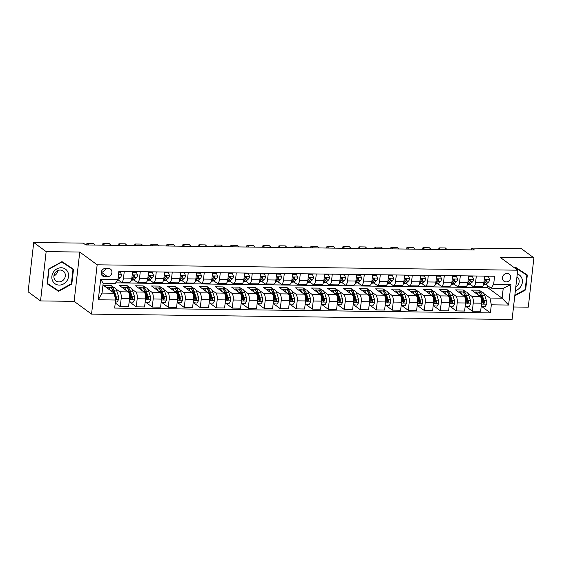<?xml version="1.0" encoding="UTF-8"?>
<svg xmlns="http://www.w3.org/2000/svg" width="562" height="562" viewBox="0 0 562 562"><rect width="100%" height="100%" fill="white"/><g stroke="black" fill="none" stroke-linecap="round" stroke-linejoin="round"><path stroke-width="0.84" d="M507.086 273.392A4.419 3.955 126.2 0 0 502.8 276.413A4.419 3.955 126.2 0 0 503.981 281.225A4.419 3.955 126.2 0 0 506.109 281.92A4.419 3.955 126.2 0 0 510.394 278.907A4.419 3.955 126.2 0 0 509.214 274.094A4.419 3.955 126.2 0 0 507.086 273.392M513.513 306.978L528.28 307.168L533.9 257.86L521.466 248.741L471.862 248.109L471.651 249.9M91.55 314.116L512.087 319.504L517.7 270.196L97.163 264.807L91.55 314.116L74.142 301.351L79.755 252.043L46.154 251.614L40.534 300.923L74.142 301.351M40.534 300.923L28.1 291.804L33.72 242.496L46.154 251.614M33.72 242.496L83.324 243.135L85.81 244.955L474.349 249.928L471.862 248.109M104.665 276.652L107.475 276.687A4.285 3.836 126.2 0 0 111.627 273.757A4.285 3.836 126.2 0 0 110.482 269.1A4.285 3.836 126.2 0 0 108.417 268.418L105.607 268.383A4.285 3.836 126.2 0 0 101.455 271.313A4.285 3.836 126.2 0 0 102.6 275.97A4.285 3.836 126.2 0 0 104.665 276.652L101.336 274.207M115.589 300.01L98.308 299.792L100.647 279.265L117.929 279.49L115.329 283.36L103.169 283.206L102.045 293.069L114.205 293.224L115.589 300.01L114.669 308.074L490.401 312.886L481.95 306.683M115.674 282.848L487.676 287.611L502.105 298.19L503.222 288.327L491.062 288.173L493.661 284.302L494.581 276.237L118.849 271.425L117.929 279.49M493.661 284.302L510.942 284.52L508.603 305.047L491.321 304.822L490.401 312.886M533.9 257.86L500.292 257.431L517.7 270.196M79.755 252.043L97.163 264.807M491.062 288.173L485.828 284.33M476.316 276.005L475.571 282.56A5.529 2.079 90.7 0 1 473.506 286.627A5.529 2.079 90.7 0 1 472.972 286.437L469.825 284.126M460.313 275.794L459.568 282.356A5.529 2.079 90.7 0 1 457.51 286.423A5.529 2.079 90.7 0 1 456.969 286.227L453.822 283.922M444.31 275.591L443.566 282.152A5.529 2.079 90.7 0 1 441.507 286.22A5.529 2.079 90.7 0 1 440.966 286.023L437.819 283.719M428.307 275.387L427.563 281.948A5.529 2.079 90.7 0 1 425.504 286.016A5.529 2.079 90.7 0 1 424.963 285.819L421.816 283.508M412.311 275.183L411.56 281.745A5.529 2.079 90.7 0 1 409.501 285.812A5.529 2.079 90.7 0 1 408.96 285.615L405.813 283.304M396.308 274.98L395.557 281.541A5.529 2.079 90.7 0 1 393.498 285.608A5.529 2.079 90.7 0 1 392.964 285.412L389.81 283.1M380.305 274.776L379.554 281.33A5.529 2.079 90.7 0 1 377.495 285.398A5.529 2.079 90.7 0 1 376.962 285.208L373.807 282.897M364.302 274.565L363.551 281.126A5.529 2.079 90.7 0 1 361.492 285.194A5.529 2.079 90.7 0 1 360.959 284.997L357.804 282.693M348.3 274.361L347.555 280.923A5.529 2.079 90.7 0 1 345.49 284.99A5.529 2.079 90.7 0 1 344.956 284.793L341.808 282.489M332.297 274.158L331.552 280.719A5.529 2.079 90.7 0 1 329.487 284.786A5.529 2.079 90.7 0 1 328.953 284.59L325.805 282.279M316.294 273.954L315.549 280.515A5.529 2.079 90.7 0 1 313.484 284.583A5.529 2.079 90.7 0 1 312.95 284.386L309.803 282.075M300.291 273.75L299.546 280.312A5.529 2.079 90.7 0 1 297.488 284.379A5.529 2.079 90.7 0 1 296.947 284.182L293.8 281.871M284.288 273.546L283.543 280.101A5.529 2.079 90.7 0 1 281.485 284.168A5.529 2.079 90.7 0 1 280.944 283.979L277.797 281.667M268.285 273.336L267.54 279.897A5.529 2.079 90.7 0 1 265.482 283.965A5.529 2.079 90.7 0 1 264.941 283.768L261.794 281.464M252.289 273.132L251.537 279.693A5.529 2.079 90.7 0 1 249.479 283.761A5.529 2.079 90.7 0 1 248.945 283.564L245.791 281.26M236.286 272.928L235.534 279.49A5.529 2.079 90.7 0 1 233.476 283.557A5.529 2.079 90.7 0 1 232.942 283.36L229.788 281.049M220.283 272.725L219.531 279.286A5.529 2.079 90.7 0 1 217.473 283.353A5.529 2.079 90.7 0 1 216.939 283.157L213.785 280.845M204.28 272.521L203.528 279.082A5.529 2.079 90.7 0 1 201.47 283.15A5.529 2.079 90.7 0 1 200.936 282.953L197.782 280.642M188.277 272.317L187.532 278.871A5.529 2.079 90.7 0 1 185.467 282.939A5.529 2.079 90.7 0 1 184.933 282.749L181.786 280.438M172.274 272.106L171.529 278.668A5.529 2.079 90.7 0 1 169.464 282.735A5.529 2.079 90.7 0 1 168.93 282.538L165.783 280.234M156.271 271.903L155.526 278.464A5.529 2.079 90.7 0 1 153.468 282.531A5.529 2.079 90.7 0 1 152.927 282.335L149.78 280.031M140.268 271.699L139.524 278.26A5.529 2.079 90.7 0 1 137.465 282.328A5.529 2.079 90.7 0 1 136.924 282.131L133.777 279.82M124.265 271.495L123.521 278.057A5.529 2.079 90.7 0 1 121.462 282.124A5.529 2.079 90.7 0 1 120.921 281.927L117.816 279.651M487.676 287.611L487.879 285.84M110.974 287.435L111.199 285.482L103.513 285.384L114.205 293.224M111.199 285.482L113.819 287.407M115.863 288.903L119.797 291.79A5.529 2.079 90.7 0 1 121.181 298.577L120.261 306.641L115.252 302.967M126.977 287.639L127.195 285.686L119.516 285.587L128.122 291.896A5.529 2.079 90.7 0 1 129.506 298.682L128.586 306.747L120.261 306.641M127.195 285.686L129.822 287.611M131.866 289.107L135.8 291.994A5.529 2.079 90.7 0 1 137.184 298.78L136.264 306.845L129.899 302.18M142.98 287.849L143.198 285.889L135.519 285.791L144.125 292.1A5.529 2.079 90.7 0 1 145.509 298.886L144.589 306.95L136.264 306.845M143.198 285.889L145.825 287.814M147.869 289.311L151.803 292.198A5.529 2.079 90.7 0 1 153.187 298.984L152.267 307.049L145.902 302.384M158.976 288.053L159.201 286.093L151.522 285.995L160.128 292.303A5.529 2.079 90.7 0 1 161.505 299.096L160.591 307.154L152.267 307.049M159.201 286.093L161.828 288.018M163.872 289.514L167.806 292.402A5.529 2.079 90.7 0 1 169.19 299.195L168.27 307.252L161.905 302.588M174.979 288.257L175.204 286.297L167.525 286.198L176.131 292.507A5.529 2.079 90.7 0 1 177.508 299.3L176.594 307.365L168.27 307.252M175.204 286.297L177.831 288.222M179.875 289.725L183.809 292.605A5.529 2.079 90.7 0 1 185.193 299.398L184.273 307.463L177.908 302.792M190.982 288.461L191.206 286.508L183.528 286.409L192.127 292.718A5.529 2.079 90.7 0 1 193.511 299.504L192.59 307.569L184.273 307.463M191.206 286.508L193.834 288.425M195.871 289.929L199.812 292.816A5.529 2.079 90.7 0 1 201.196 299.602L200.276 307.667L193.911 302.995M206.985 288.664L207.209 286.711L199.531 286.613L208.13 292.921A5.529 2.079 90.7 0 1 209.514 299.708L208.593 307.772L200.276 307.667M207.209 286.711L209.837 288.636M211.874 290.132L215.815 293.02A5.529 2.079 90.7 0 1 217.199 299.806L216.279 307.871L209.914 303.206M222.988 288.868L223.212 286.915L215.527 286.817L224.133 293.125A5.529 2.079 90.7 0 1 225.517 299.911L224.596 307.976L216.279 307.871M223.212 286.915L225.833 288.84M227.877 290.336L231.818 293.224A5.529 2.079 90.7 0 1 233.195 300.01L232.282 308.074L225.91 303.41M238.99 289.079L239.215 287.119L231.53 287.02L240.136 293.329A5.529 2.079 90.7 0 1 241.52 300.115L240.599 308.18L232.282 308.074M239.215 287.119L241.836 289.044M243.88 290.54L247.821 293.427A5.529 2.079 90.7 0 1 249.198 300.213L248.285 308.278L241.913 303.613M254.993 289.282L255.218 287.322L247.533 287.224L256.139 293.533A5.529 2.079 90.7 0 1 257.522 300.326L256.602 308.383L248.285 308.278M255.218 287.322L257.839 289.247M259.883 290.744L263.817 293.631A5.529 2.079 90.7 0 1 265.201 300.424L264.281 308.482L257.916 303.817M270.996 289.486L271.214 287.526L263.536 287.428L272.141 293.736A5.529 2.079 90.7 0 1 273.525 300.53L272.605 308.594L264.281 308.482M271.214 287.526L273.842 289.451M275.886 290.954L279.82 293.835A5.529 2.079 90.7 0 1 281.204 300.628L280.283 308.693L273.919 304.021M286.999 289.69L287.217 287.737L279.539 287.639L288.144 293.947A5.529 2.079 90.7 0 1 289.528 300.733L288.608 308.798L280.283 308.693M287.217 287.737L289.844 289.655M291.889 291.158L295.823 294.045A5.529 2.079 90.7 0 1 297.207 300.832L296.286 308.896L289.922 304.225M303.002 289.894L303.22 287.941L295.542 287.842L304.147 294.151A5.529 2.079 90.7 0 1 305.524 300.937L304.611 309.002L296.286 308.896M303.22 287.941L305.847 289.866M307.892 291.362L311.826 294.249A5.529 2.079 90.7 0 1 313.21 301.035L312.289 309.1L305.925 304.435M318.998 290.097L319.223 288.144L311.545 288.046L320.15 294.355A5.529 2.079 90.7 0 1 321.527 301.141L320.614 309.205L312.289 309.1M319.223 288.144L321.85 290.069M323.895 291.566L327.829 294.453A5.529 2.079 90.7 0 1 329.213 301.239L328.292 309.304L321.928 304.639M335.001 290.308L335.226 288.348L327.548 288.25L336.153 294.558A5.529 2.079 90.7 0 1 337.53 301.351L336.617 309.409L328.292 309.304M335.226 288.348L337.853 290.273M339.898 291.769L343.832 294.657A5.529 2.079 90.7 0 1 345.216 301.45L344.295 309.507L337.931 304.843M351.004 290.512L351.229 288.552L343.551 288.454L352.149 294.762A5.529 2.079 90.7 0 1 353.533 301.555L352.613 309.613L344.295 309.507M351.229 288.552L353.856 290.477M355.894 291.973L359.835 294.86A5.529 2.079 90.7 0 1 361.218 301.654L360.298 309.711L353.934 305.047M367.007 290.716L367.232 288.756L359.547 288.657L368.152 294.966A5.529 2.079 90.7 0 1 369.536 301.759L368.616 309.824L360.298 309.711M367.232 288.756L369.859 290.68M371.896 292.184L375.838 295.064A5.529 2.079 90.7 0 1 377.214 301.857L376.301 309.922L369.937 305.25M383.01 290.919L383.235 288.966L375.549 288.868L384.155 295.176A5.529 2.079 90.7 0 1 385.539 301.963L384.619 310.027L376.301 309.922M383.235 288.966L385.855 290.884M387.899 292.388L391.84 295.275A5.529 2.079 90.7 0 1 393.217 302.061L392.304 310.126L385.932 305.454M399.013 291.123L399.238 289.17L391.552 289.072L400.158 295.38A5.529 2.079 90.7 0 1 401.542 302.166L400.622 310.231L392.304 310.126M399.238 289.17L401.858 291.095M403.902 292.591L407.843 295.479A5.529 2.079 90.7 0 1 409.22 302.265L408.3 310.329L401.935 305.665M415.016 291.327L415.241 289.374L407.555 289.275L416.161 295.584A5.529 2.079 90.7 0 1 417.545 302.37L416.625 310.435L408.3 310.329M415.241 289.374L417.861 291.299M419.905 292.795L423.839 295.682A5.529 2.079 90.7 0 1 425.223 302.468L424.303 310.533L417.938 305.868M431.019 291.538L431.237 289.578L423.558 289.479L432.164 295.788A5.529 2.079 90.7 0 1 433.548 302.581L432.628 310.638L424.303 310.533M431.237 289.578L433.864 291.502M435.908 292.999L439.842 295.886A5.529 2.079 90.7 0 1 441.226 302.679L440.306 310.737L433.941 306.072M447.022 291.741L447.24 289.781L439.561 289.683L448.167 295.991A5.529 2.079 90.7 0 1 449.551 302.785L448.631 310.842L440.306 310.737M447.24 289.781L449.867 291.706M451.911 293.202L455.845 296.09A5.529 2.079 90.7 0 1 457.229 302.883L456.309 310.941L449.944 306.276M463.025 291.945L463.243 289.985L455.564 289.887L464.17 296.195A5.529 2.079 90.7 0 1 465.547 302.988L464.633 311.053L456.309 310.941M463.243 289.985L465.87 291.91M467.914 293.413L471.848 296.293A5.529 2.079 90.7 0 1 473.232 303.087L472.312 311.151L465.947 306.48M479.021 292.149L479.246 290.196L471.567 290.097L480.173 296.406A5.529 2.079 90.7 0 1 481.55 303.192L480.636 311.257L472.312 311.151M479.246 290.196L481.873 292.121M483.917 293.617L489.938 298.036L502.105 298.19L508.603 305.047M132.59 271.601L131.845 278.162A5.529 2.079 90.7 0 1 129.78 282.229L121.462 282.124M148.593 271.804L147.841 278.366A5.529 2.079 90.7 0 1 145.783 282.433L137.465 282.328M164.596 272.008L163.844 278.569A5.529 2.079 90.7 0 1 161.786 282.637L153.468 282.531M180.599 272.219L179.847 278.773A5.529 2.079 90.7 0 1 177.789 282.841L169.464 282.735M196.595 272.422L195.85 278.984A5.529 2.079 90.7 0 1 193.792 283.051L185.467 282.939M212.598 272.626L211.853 279.188A5.529 2.079 90.7 0 1 209.795 283.255L201.47 283.15M228.601 272.83L227.856 279.391A5.529 2.079 90.7 0 1 225.798 283.459L217.473 283.353M244.603 273.034L243.859 279.595A5.529 2.079 90.7 0 1 241.793 283.662L233.476 283.557M260.606 273.237L259.862 279.799A5.529 2.079 90.7 0 1 257.796 283.866L249.479 283.761M276.609 273.448L275.865 280.002A5.529 2.079 90.7 0 1 273.799 284.07L265.482 283.965M292.612 273.652L291.861 280.213A5.529 2.079 90.7 0 1 289.802 284.281L281.485 284.168M308.615 273.856L307.864 280.417A5.529 2.079 90.7 0 1 305.805 284.484L297.488 284.379M324.618 274.059L323.867 280.621A5.529 2.079 90.7 0 1 321.808 284.688L313.484 284.583M340.621 274.263L339.87 280.824A5.529 2.079 90.7 0 1 337.811 284.892L329.487 284.786M356.617 274.467L355.872 281.028A5.529 2.079 90.7 0 1 353.814 285.096L345.49 284.99M372.62 274.678L371.875 281.232A5.529 2.079 90.7 0 1 369.817 285.299L361.492 285.194M388.623 274.881L387.878 281.443A5.529 2.079 90.7 0 1 385.82 285.51L377.495 285.398M404.626 275.085L403.881 281.646A5.529 2.079 90.7 0 1 401.816 285.714L393.498 285.608M420.629 275.289L419.884 281.85A5.529 2.079 90.7 0 1 417.819 285.918L409.501 285.812M436.632 275.492L435.887 282.054A5.529 2.079 90.7 0 1 433.822 286.121L425.504 286.016M452.635 275.696L451.883 282.257A5.529 2.079 90.7 0 1 449.825 286.325L441.507 286.22M468.638 275.907L467.886 282.461A5.529 2.079 90.7 0 1 465.828 286.529L457.51 286.423M491.321 304.822L489.938 298.036M484.641 276.111L483.889 282.672A5.529 2.079 90.7 0 1 481.831 286.739L473.506 286.627M103.169 283.206L100.647 279.265M102.045 293.069L98.308 299.792M510.942 284.52L503.222 288.327M101.216 272.127L101.258 272.127A4.285 3.836 126.2 0 0 105.649 268.383M502.899 276.181A4.419 3.955 126.2 0 0 504.079 274.572M58.617 291.334L71.817 284.07L73.503 269.219L61.996 261.639L48.796 268.903L47.103 283.754L58.617 291.334L56.811 289.648M514.778 295.858L525.639 289.88L527.332 275.029L515.818 267.449L514.757 268.032M47.124 283.606L56.523 289.802M71.36 283.733L71.817 284.07M525.182 289.549L525.639 289.88M118.765 272.141L120.493 272.163L121.469 274.846A3.66 1.377 90.7 0 1 120.542 277.291L118.104 279.377A10.573 3.976 90.7 0 1 117.894 279.539M120.493 272.163L118.821 271.678M118.189 277.185A3.66 1.377 -89.3 0 0 118.856 275.766L118.434 275.029M115.365 301.991L117.093 302.012L118.673 299.363A3.66 1.377 -89.3 0 0 118.406 296.041L116.784 290.983A10.573 3.976 -89.3 0 0 113.861 287.407L111.424 287.372A10.573 3.976 -89.3 0 0 110.658 287.561M110.152 290.245A10.573 3.976 -89.3 0 0 107.454 287.322A10.573 3.976 -89.3 0 0 106.534 287.596M115.407 299.117L116.292 298.289A3.66 1.377 -89.3 0 0 115.976 296.012L114.346 290.947A10.573 3.976 -89.3 0 0 111.424 287.372M112.231 289.465A8.774 3.302 90.7 0 1 113.826 292.135L114.17 293.195M107.454 287.322L109.892 287.351A10.573 3.976 90.7 0 1 112.814 290.926L113.348 292.591M114.262 293.483L115.456 297.2A1.869 0.703 90.7 0 1 115.575 297.762L116.292 298.289M88.613 244.99L86.906 243.374L86.674 244.969M132.52 272.219L136.496 272.366L137.472 275.05A3.66 1.377 90.7 0 1 136.545 277.502L134.107 279.581A10.573 3.976 90.7 0 1 132.857 280.094L131.459 280.08M95.013 245.074L93.306 243.458L86.906 243.374M136.496 272.366L135.849 271.896L132.562 271.853M131.585 279.623A10.573 3.976 -89.3 0 0 131.677 279.553L134.114 277.466A3.66 1.377 -89.3 0 0 134.859 275.97L134.634 275.331M133.201 276.378L133.925 275.759A1.869 0.703 90.7 0 0 134.142 275.45L134.859 275.97C134.55 275.001 134.037 274.994 133.327 275.949A3.66 1.377 90.7 0 1 132.576 277.445L131.852 278.064M104.616 245.201L102.909 243.578L102.677 245.173M148.523 272.422L152.492 272.57L153.468 275.254A3.66 1.377 90.7 0 1 152.548 277.705L150.11 279.785A10.573 3.976 90.7 0 1 148.86 280.298L147.462 280.283M111.016 245.278L109.309 243.662L102.909 243.578M152.492 272.57L151.845 272.099L148.565 272.057M147.588 279.827A10.573 3.976 -89.3 0 0 147.673 279.757L150.117 277.67A3.66 1.377 -89.3 0 0 150.862 276.174L150.637 275.535M149.204 276.581L149.928 275.963A1.869 0.703 90.7 0 0 150.145 275.654L150.862 276.174C150.553 275.204 150.04 275.197 149.33 276.16A3.66 1.377 90.7 0 1 148.579 277.649L147.855 278.267M120.619 245.404L118.912 243.782L118.68 245.376M164.525 272.626L168.495 272.774L169.471 275.457A3.66 1.377 90.7 0 1 168.551 277.909L166.113 279.988A10.573 3.976 90.7 0 1 164.856 280.508L163.465 280.487M127.019 245.482L125.312 243.866L118.912 243.782M168.495 272.774L167.848 272.303L164.568 272.261M163.591 280.031A10.573 3.976 -89.3 0 0 163.675 279.96L166.12 277.874A3.66 1.377 -89.3 0 0 166.865 276.385L166.64 275.745M165.207 276.785L165.93 276.167A1.869 0.703 90.7 0 0 166.148 275.858L166.865 276.385C166.556 275.408 166.043 275.401 165.326 276.363A3.66 1.377 90.7 0 1 164.582 277.86L163.858 278.478M129.141 301.864L133.089 302.216L134.676 299.567A3.66 1.377 -89.3 0 0 134.409 296.244L132.787 291.186A10.573 3.976 -89.3 0 0 129.864 287.611L127.426 287.575A10.573 3.976 -89.3 0 0 126.661 287.765M126.155 290.456A10.573 3.976 -89.3 0 0 123.457 287.526A10.573 3.976 -89.3 0 0 122.537 287.8M123.457 287.526L125.895 287.561A10.573 3.976 90.7 0 1 128.817 291.137L130.44 296.195A3.66 1.377 90.7 0 1 130.756 298.471L131.578 299.321L132.295 298.492A3.66 1.377 -89.3 0 0 131.979 296.216L130.349 291.151A10.573 3.976 -89.3 0 0 127.426 287.575M128.234 289.669A8.774 3.302 90.7 0 1 129.829 292.345L131.459 297.403A1.869 0.703 90.7 0 1 131.578 297.972L132.295 298.492M145.144 302.075L149.092 302.426L150.679 299.778A3.66 1.377 -89.3 0 0 150.412 296.455L148.79 291.39A10.573 3.976 -89.3 0 0 145.86 287.814L143.429 287.786A10.573 3.976 -89.3 0 0 142.657 287.976M142.158 290.659A10.573 3.976 -89.3 0 0 139.46 287.73A10.573 3.976 -89.3 0 0 138.54 288.004M139.46 287.73L141.898 287.765A10.573 3.976 90.7 0 1 144.82 291.341L146.443 296.399A3.66 1.377 90.7 0 1 146.759 298.682L147.574 299.525L148.298 298.696A3.66 1.377 -89.3 0 0 147.982 296.42L146.352 291.362A10.573 3.976 -89.3 0 0 143.429 287.786M144.237 289.873A8.774 3.302 90.7 0 1 145.832 292.549L147.462 297.607A1.869 0.703 90.7 0 1 147.581 298.176L148.298 298.696M161.146 302.279L165.095 302.63L166.682 299.982A3.66 1.377 -89.3 0 0 166.415 296.659L164.785 291.594A10.573 3.976 -89.3 0 0 161.863 288.018L159.432 287.99A10.573 3.976 -89.3 0 0 158.66 288.18M158.161 290.863A10.573 3.976 -89.3 0 0 155.463 287.941A10.573 3.976 -89.3 0 0 154.543 288.215M155.463 287.941L157.894 287.969A10.573 3.976 90.7 0 1 160.816 291.545L162.446 296.61A3.66 1.377 90.7 0 1 162.762 298.886L163.577 299.736L164.301 298.907A3.66 1.377 -89.3 0 0 163.985 296.624L162.355 291.566A10.573 3.976 -89.3 0 0 159.432 287.99M160.24 290.076A8.774 3.302 90.7 0 1 161.835 292.753L163.465 297.818A1.869 0.703 90.7 0 1 163.584 298.38L164.301 298.907M136.622 245.608L134.915 243.992L134.683 245.58M180.528 272.837L184.498 272.984L185.474 275.661A3.66 1.377 90.7 0 1 184.554 278.113L182.116 280.199A10.573 3.976 90.7 0 1 180.859 280.712L179.468 280.691M143.022 245.692L141.315 244.07L134.915 243.992M184.498 272.984L183.851 272.507L180.571 272.465M179.594 280.234A10.573 3.976 -89.3 0 0 179.678 280.164L182.116 278.085A3.66 1.377 -89.3 0 0 182.868 276.588L182.643 275.949M181.21 276.989L181.926 276.371A1.869 0.703 90.7 0 0 182.151 276.061L182.868 276.588C182.552 275.612 182.046 275.605 181.329 276.567A3.66 1.377 90.7 0 1 180.585 278.064L179.861 278.682M177.149 302.482L181.097 302.834L182.685 300.185A3.66 1.377 -89.3 0 0 182.418 296.862L180.788 291.797A10.573 3.976 -89.3 0 0 177.866 288.222L175.435 288.194A10.573 3.976 -89.3 0 0 174.663 288.383M174.164 291.067A10.573 3.976 -89.3 0 0 171.466 288.144A10.573 3.976 -89.3 0 0 170.546 288.418M171.466 288.144L173.897 288.173A10.573 3.976 90.7 0 1 176.819 291.748L178.449 296.813A3.66 1.377 90.7 0 1 178.765 299.089L179.58 299.939L180.304 299.11A3.66 1.377 -89.3 0 0 179.981 296.834L178.358 291.769A10.573 3.976 -89.3 0 0 175.435 288.194M176.243 290.28A8.774 3.302 90.7 0 1 177.838 292.957L179.461 298.022A1.869 0.703 90.7 0 1 179.587 298.584L180.304 299.11M67.904 272.177A8.985 8.037 126.2 0 0 56.903 268.861A8.985 8.037 126.2 0 0 52.505 280.649A8.985 8.037 126.2 0 0 63.513 283.972A8.985 8.037 126.2 0 0 67.904 272.177M64.89 273.083A6.147 5.501 126.2 0 0 63.253 271.024A6.147 5.501 126.2 0 0 56.172 271.643A6.147 5.501 126.2 0 0 54.345 278.885A6.147 5.501 126.2 0 0 55.982 280.944A6.147 5.501 126.2 0 0 63.063 280.319A6.147 5.501 126.2 0 0 64.89 273.083M61.715 261.794L72.997 269.374L71.353 283.761L58.567 290.8L47.419 283.452L49.056 269.065L61.848 262.025L72.997 269.374M57.844 270.568A6.147 5.501 -53.8 0 1 53.917 275.921M515.382 290.582A8.985 8.037 126.2 0 0 522.351 282.335A8.985 8.037 126.2 0 0 517.279 273.926M515.797 286.915A6.147 5.501 126.2 0 0 517.075 276.834A6.147 5.501 126.2 0 0 516.956 276.75M515.537 267.603L526.819 275.183L525.182 289.57L514.848 295.261M514.996 268.207L515.67 267.835L526.819 275.183M152.625 245.812L150.918 244.196L150.686 245.791M196.524 273.041L200.501 273.188L201.477 275.865A3.66 1.377 90.7 0 1 200.557 278.316L198.112 280.403A10.573 3.976 90.7 0 1 196.862 280.916L195.471 280.895M159.025 245.896L157.318 244.273L150.918 244.196M200.501 273.188L199.854 272.711L196.567 272.668M195.597 280.445A10.573 3.976 -89.3 0 0 195.681 280.368L198.119 278.288A3.66 1.377 -89.3 0 0 198.871 276.792L198.646 276.153M197.206 277.192L197.929 276.581A1.869 0.703 90.7 0 0 198.154 276.265L198.871 276.792C198.555 275.816 198.042 275.809 197.332 276.771A3.66 1.377 90.7 0 1 196.588 278.267L195.864 278.885M168.621 246.016L166.921 244.4L166.689 245.994M212.527 273.244L216.503 273.392L217.48 276.075A3.66 1.377 90.7 0 1 216.56 278.52L214.115 280.607A10.573 3.976 90.7 0 1 212.865 281.119L211.474 281.105M175.028 246.1L173.321 244.484L166.921 244.4M216.503 273.392L215.857 272.914L212.569 272.872M211.6 280.649A10.573 3.976 -89.3 0 0 211.684 280.571L214.122 278.492A3.66 1.377 -89.3 0 0 214.874 276.996L214.649 276.356M213.209 277.403L213.932 276.785A1.869 0.703 90.7 0 0 214.157 276.469L214.874 276.996C214.558 276.019 214.045 276.019 213.335 276.975A3.66 1.377 90.7 0 1 212.591 278.471L211.867 279.089M184.624 246.219L182.917 244.603L182.692 246.198M228.53 273.448L232.506 273.596L233.483 276.279A3.66 1.377 90.7 0 1 232.556 278.731L230.118 280.81A10.573 3.976 90.7 0 1 228.867 281.323L227.477 281.309M191.031 246.304L189.324 244.688L182.917 244.603M232.506 273.596L231.86 273.125L228.572 273.083M227.596 280.852A10.573 3.976 -89.3 0 0 227.687 280.782L230.125 278.696A3.66 1.377 -89.3 0 0 230.877 277.199L230.652 276.56M229.212 277.607L229.935 276.989A1.869 0.703 90.7 0 0 230.16 276.68L230.877 277.199C230.56 276.23 230.048 276.223 229.338 277.178A3.66 1.377 90.7 0 1 228.586 278.675L227.863 279.293M200.627 246.43L198.92 244.807L198.695 246.402M244.533 273.652L248.509 273.799L249.486 276.483A3.66 1.377 90.7 0 1 248.559 278.935L246.121 281.014A10.573 3.976 90.7 0 1 244.87 281.534L243.479 281.513M207.027 246.507L205.32 244.892L198.92 244.807M248.509 273.799L247.863 273.329L244.575 273.287M243.599 281.056A10.573 3.976 -89.3 0 0 243.69 280.986L246.128 278.9A3.66 1.377 -89.3 0 0 246.88 277.403L246.655 276.764M245.215 277.811L245.938 277.192A1.869 0.703 90.7 0 0 246.163 276.883L246.88 277.403C246.563 276.434 246.051 276.427 245.341 277.389A3.66 1.377 90.7 0 1 244.589 278.885L243.866 279.504M216.63 246.634L214.923 245.011L214.698 246.606M260.536 273.856L264.512 274.003L265.489 276.687A3.66 1.377 90.7 0 1 264.562 279.138L262.124 281.218A10.573 3.976 90.7 0 1 260.873 281.738L259.482 281.717M223.03 246.711L221.323 245.095L214.923 245.011M264.512 274.003L263.866 273.532L260.578 273.49M259.602 281.26A10.573 3.976 -89.3 0 0 259.693 281.19L262.131 279.103A3.66 1.377 -89.3 0 0 262.883 277.614L262.658 276.975M261.218 278.014L261.941 277.396A1.869 0.703 90.7 0 0 262.166 277.087L262.883 277.614C262.566 276.637 262.054 276.63 261.344 277.593A3.66 1.377 90.7 0 1 260.592 279.089L259.869 279.707M193.152 302.686L197.1 303.037L198.681 300.389A3.66 1.377 -89.3 0 0 198.421 297.066L196.791 292.008A10.573 3.976 -89.3 0 0 193.869 288.432L191.438 288.397A10.573 3.976 -89.3 0 0 190.666 288.587M190.167 291.271A10.573 3.976 -89.3 0 0 187.469 288.348A10.573 3.976 -89.3 0 0 186.549 288.622M187.469 288.348L189.9 288.376A10.573 3.976 90.7 0 1 192.822 291.952L194.452 297.017A3.66 1.377 90.7 0 1 194.768 299.293L195.583 300.143L196.307 299.314A3.66 1.377 -89.3 0 0 195.983 297.038L194.361 291.973A10.573 3.976 -89.3 0 0 191.438 288.397M192.246 290.491A8.774 3.302 90.7 0 1 193.841 293.16L195.464 298.225A1.869 0.703 90.7 0 1 195.59 298.787L196.307 299.314M209.148 302.89L213.103 303.241L214.684 300.593A3.66 1.377 -89.3 0 0 214.417 297.27L212.794 292.212A10.573 3.976 -89.3 0 0 209.872 288.636L207.441 288.601A10.573 3.976 -89.3 0 0 206.668 288.791M206.163 291.474A10.573 3.976 -89.3 0 0 203.472 288.552A10.573 3.976 -89.3 0 0 202.552 288.826M203.472 288.552L205.903 288.58A10.573 3.976 90.7 0 1 208.825 292.156L210.455 297.221A3.66 1.377 90.7 0 1 210.771 299.497L211.586 300.347L212.31 299.518A3.66 1.377 -89.3 0 0 211.986 297.242L210.364 292.177A10.573 3.976 -89.3 0 0 207.441 288.601M208.242 290.695A8.774 3.302 90.7 0 1 209.844 293.364L211.467 298.429A1.869 0.703 90.7 0 1 211.593 298.991L212.31 299.518M225.151 303.094L229.106 303.445L230.687 300.796A3.66 1.377 -89.3 0 0 230.42 297.474L228.797 292.416A10.573 3.976 -89.3 0 0 225.875 288.84L223.444 288.805A10.573 3.976 -89.3 0 0 222.671 288.994M222.166 291.685A10.573 3.976 -89.3 0 0 219.475 288.756A10.573 3.976 -89.3 0 0 218.555 289.03M219.475 288.756L221.906 288.791A10.573 3.976 90.7 0 1 224.828 292.366L226.451 297.424A3.66 1.377 90.7 0 1 226.774 299.701L227.589 300.551L228.305 299.722A3.66 1.377 -89.3 0 0 227.989 297.446L226.367 292.38A10.573 3.976 -89.3 0 0 223.444 288.805M224.245 290.898A8.774 3.302 90.7 0 1 225.847 293.575L227.47 298.633A1.869 0.703 90.7 0 1 227.596 299.202L228.305 299.722M241.154 303.304L245.109 303.656L246.69 301.007A3.66 1.377 -89.3 0 0 246.423 297.684L244.8 292.619A10.573 3.976 -89.3 0 0 241.878 289.044L239.447 289.016A10.573 3.976 -89.3 0 0 238.674 289.205M238.169 291.889A10.573 3.976 -89.3 0 0 235.478 288.959A10.573 3.976 -89.3 0 0 234.551 289.233M235.478 288.959L237.909 288.994A10.573 3.976 90.7 0 1 240.831 292.57L242.454 297.628A3.66 1.377 90.7 0 1 242.777 299.911L243.592 300.754L244.308 299.925A3.66 1.377 -89.3 0 0 243.992 297.649L242.37 292.591A10.573 3.976 -89.3 0 0 239.447 289.016M240.248 291.102A8.774 3.302 90.7 0 1 241.85 293.778L243.472 298.836A1.869 0.703 90.7 0 1 243.592 299.406L244.308 299.925M257.157 303.508L261.112 303.859L262.693 301.211A3.66 1.377 -89.3 0 0 262.426 297.888L260.803 292.823A10.573 3.976 -89.3 0 0 257.881 289.247L255.443 289.219A10.573 3.976 -89.3 0 0 254.677 289.409M254.172 292.092A10.573 3.976 -89.3 0 0 251.481 289.17A10.573 3.976 -89.3 0 0 250.554 289.444M251.481 289.17L253.912 289.198A10.573 3.976 90.7 0 1 256.834 292.774L258.457 297.839A3.66 1.377 90.7 0 1 258.78 300.115L259.595 300.965L260.311 300.136A3.66 1.377 -89.3 0 0 259.995 297.853L258.372 292.795A10.573 3.976 -89.3 0 0 255.443 289.219M256.251 291.306A8.774 3.302 90.7 0 1 257.853 293.982L259.475 299.047A1.869 0.703 90.7 0 1 259.595 299.609L260.311 300.136M232.633 246.837L230.926 245.222L230.701 246.809M276.539 274.066L280.515 274.214L281.492 276.89A3.66 1.377 90.7 0 1 280.564 279.342L278.127 281.429A10.573 3.976 90.7 0 1 276.876 281.941L275.478 281.92M239.033 246.922L237.326 245.299L230.926 245.222M280.515 274.214L279.869 273.736L276.581 273.694M275.605 281.464A10.573 3.976 -89.3 0 0 275.696 281.393L278.134 279.314A3.66 1.377 -89.3 0 0 278.878 277.818L278.654 277.178M277.221 278.218L277.944 277.6A1.869 0.703 90.7 0 0 278.169 277.291L278.878 277.818C278.569 276.841 278.057 276.834 277.347 277.797A3.66 1.377 90.7 0 1 276.595 279.293L275.872 279.911M273.16 303.712L277.108 304.063L278.696 301.415A3.66 1.377 -89.3 0 0 278.429 298.092L276.806 293.027A10.573 3.976 -89.3 0 0 273.884 289.451L271.446 289.423A10.573 3.976 -89.3 0 0 270.68 289.613M270.174 292.296A10.573 3.976 -89.3 0 0 267.477 289.374A10.573 3.976 -89.3 0 0 266.557 289.648M267.477 289.374L269.915 289.402A10.573 3.976 90.7 0 1 272.837 292.978L274.46 298.043A3.66 1.377 90.7 0 1 274.776 300.319L275.598 301.169L276.314 300.34A3.66 1.377 -89.3 0 0 275.998 298.064L274.368 292.999A10.573 3.976 -89.3 0 0 271.446 289.423M272.254 291.509A8.774 3.302 90.7 0 1 273.849 294.186L275.478 299.251A1.869 0.703 90.7 0 1 275.598 299.813L276.314 300.34M248.636 247.041L246.929 245.425L246.697 247.02M292.542 274.27L296.518 274.418L297.488 277.094A3.66 1.377 90.7 0 1 296.567 279.546L294.13 281.632A10.573 3.976 90.7 0 1 292.879 282.145L291.481 282.124M255.036 247.125L253.329 245.503L246.929 245.425M296.518 274.418L295.865 273.94L292.584 273.898M291.608 281.674A10.573 3.976 -89.3 0 0 291.699 281.597L294.137 279.518A3.66 1.377 -89.3 0 0 294.881 278.021L294.657 277.382M293.224 278.422L293.947 277.811A1.869 0.703 90.7 0 0 294.165 277.495L294.881 278.021C294.572 277.045 294.059 277.038 293.35 278A3.66 1.377 90.7 0 1 292.598 279.497L291.875 280.115M289.163 303.916L293.111 304.267L294.699 301.618A3.66 1.377 -89.3 0 0 294.432 298.296L292.809 293.238A10.573 3.976 -89.3 0 0 289.88 289.662L287.449 289.627A10.573 3.976 -89.3 0 0 286.683 289.816M286.177 292.5A10.573 3.976 -89.3 0 0 283.48 289.578A10.573 3.976 -89.3 0 0 282.56 289.852M283.48 289.578L285.918 289.606A10.573 3.976 90.7 0 1 288.84 293.181L290.463 298.246A3.66 1.377 90.7 0 1 290.779 300.522L291.601 301.373L292.317 300.544A3.66 1.377 -89.3 0 0 292.001 298.267L290.371 293.202A10.573 3.976 -89.3 0 0 287.449 289.627M288.257 291.72A8.774 3.302 90.7 0 1 289.852 294.39L291.481 299.455A1.869 0.703 90.7 0 1 291.601 300.017L292.317 300.544M264.639 247.245L262.932 245.629L262.7 247.224M308.545 274.474L312.514 274.621L313.491 277.305A3.66 1.377 90.7 0 1 312.57 279.75L310.133 281.836A10.573 3.976 90.7 0 1 308.882 282.349L307.484 282.335M271.039 247.329L269.331 245.713L262.932 245.629M312.514 274.621L311.868 274.144L308.587 274.101M307.611 281.878A10.573 3.976 -89.3 0 0 307.695 281.801L310.14 279.721A3.66 1.377 -89.3 0 0 310.884 278.225L310.66 277.586M309.226 278.633L309.95 278.014A1.869 0.703 90.7 0 0 310.168 277.698L310.884 278.225C310.575 277.249 310.062 277.249 309.353 278.204A3.66 1.377 90.7 0 1 308.601 279.7L307.878 280.319M305.166 304.119L309.114 304.471L310.702 301.822A3.66 1.377 -89.3 0 0 310.435 298.499L308.805 293.441A10.573 3.976 -89.3 0 0 305.883 289.866L303.452 289.83A10.573 3.976 -89.3 0 0 302.679 290.02M302.18 292.711A10.573 3.976 -89.3 0 0 299.483 289.781A10.573 3.976 -89.3 0 0 298.562 290.055M299.483 289.781L301.913 289.809A10.573 3.976 90.7 0 1 304.843 293.385L306.466 298.45A3.66 1.377 90.7 0 1 306.782 300.726L307.597 301.576L308.32 300.747A3.66 1.377 -89.3 0 0 308.004 298.471L306.374 293.406A10.573 3.976 -89.3 0 0 303.452 289.83M304.26 291.924A8.774 3.302 90.7 0 1 305.854 294.593L307.484 299.658A1.869 0.703 90.7 0 1 307.604 300.22L308.32 300.747M280.642 247.449L278.935 245.833L278.703 247.428M324.548 274.678L328.517 274.825L329.494 277.509A3.66 1.377 90.7 0 1 328.573 279.96L326.136 282.04A10.573 3.976 90.7 0 1 324.878 282.553L323.487 282.538M287.042 247.533L285.334 245.917L278.935 245.833M328.517 274.825L327.871 274.354L324.59 274.312M323.614 282.082A10.573 3.976 -89.3 0 0 323.698 282.012L326.143 279.925A3.66 1.377 -89.3 0 0 326.887 278.429L326.663 277.79M325.229 278.836L325.953 278.218A1.869 0.703 90.7 0 0 326.171 277.909L326.887 278.429C326.578 277.459 326.065 277.452 325.349 278.408A3.66 1.377 90.7 0 1 324.604 279.904L323.881 280.522M321.169 304.323L325.117 304.681L326.705 302.026A3.66 1.377 -89.3 0 0 326.438 298.703L324.808 293.645A10.573 3.976 -89.3 0 0 321.885 290.069L319.455 290.034A10.573 3.976 -89.3 0 0 318.682 290.224M318.183 292.914A10.573 3.976 -89.3 0 0 315.486 289.985A10.573 3.976 -89.3 0 0 314.565 290.259M315.486 289.985L317.916 290.02A10.573 3.976 90.7 0 1 320.839 293.596L322.469 298.654A3.66 1.377 90.7 0 1 322.785 300.937L323.6 301.78L324.323 300.951A3.66 1.377 -89.3 0 0 324 298.675L322.377 293.61A10.573 3.976 -89.3 0 0 319.455 290.034M320.263 292.128A8.774 3.302 90.7 0 1 321.857 294.804L323.48 299.862A1.869 0.703 90.7 0 1 323.607 300.431L324.323 300.951M296.645 247.659L294.938 246.037L294.706 247.631M340.551 274.881L344.52 275.029L345.497 277.712A3.66 1.377 90.7 0 1 344.576 280.164L342.132 282.243A10.573 3.976 90.7 0 1 340.881 282.763L339.49 282.742M303.044 247.737L301.337 246.121L294.938 246.037M344.52 275.029L343.874 274.558L340.586 274.516M339.617 282.286A10.573 3.976 -89.3 0 0 339.701 282.215L342.139 280.129A3.66 1.377 -89.3 0 0 342.89 278.633L342.665 277.993M341.232 279.04L341.949 278.422A1.869 0.703 90.7 0 0 342.174 278.113L342.89 278.633C342.574 277.663 342.068 277.656 341.352 278.619A3.66 1.377 90.7 0 1 340.607 280.115L339.884 280.733M337.172 304.534L341.12 304.885L342.701 302.237A3.66 1.377 -89.3 0 0 342.441 298.914L340.811 293.849A10.573 3.976 -89.3 0 0 337.888 290.273L335.458 290.245A10.573 3.976 -89.3 0 0 334.685 290.435M334.186 293.118A10.573 3.976 -89.3 0 0 331.489 290.189A10.573 3.976 -89.3 0 0 330.568 290.463M331.489 290.189L333.919 290.224A10.573 3.976 90.7 0 1 336.842 293.8L338.472 298.858A3.66 1.377 90.7 0 1 338.788 301.141L339.603 301.984L340.326 301.155A3.66 1.377 -89.3 0 0 340.003 298.879L338.38 293.821A10.573 3.976 -89.3 0 0 335.458 290.245M336.266 292.331A8.774 3.302 90.7 0 1 337.86 295.008L339.483 300.066A1.869 0.703 90.7 0 1 339.61 300.635L340.326 301.155M312.648 247.863L310.941 246.24L310.709 247.835M356.547 275.092L360.523 275.232L361.499 277.916A3.66 1.377 90.7 0 1 360.579 280.368L358.135 282.447A10.573 3.976 90.7 0 1 356.884 282.967L355.493 282.946M319.047 247.94L317.34 246.325L310.941 246.24M360.523 275.232L359.877 274.762L356.589 274.72M355.62 282.489A10.573 3.976 -89.3 0 0 355.704 282.419L358.142 280.34A3.66 1.377 -89.3 0 0 358.893 278.843L358.668 278.204M357.228 279.244L357.952 278.626A1.869 0.703 90.7 0 0 358.177 278.316L358.893 278.843C358.577 277.867 358.064 277.86 357.355 278.822A3.66 1.377 90.7 0 1 356.61 280.319L355.887 280.937M353.175 304.737L357.123 305.089L358.704 302.44A3.66 1.377 -89.3 0 0 358.437 299.117L356.814 294.052A10.573 3.976 -89.3 0 0 353.891 290.477L351.461 290.449A10.573 3.976 -89.3 0 0 350.688 290.638M350.189 293.322A10.573 3.976 -89.3 0 0 347.492 290.399A10.573 3.976 -89.3 0 0 346.571 290.673M347.492 290.399L349.922 290.428A10.573 3.976 90.7 0 1 352.845 294.003L354.474 299.068A3.66 1.377 90.7 0 1 354.791 301.344L355.606 302.194L356.329 301.365A3.66 1.377 -89.3 0 0 356.006 299.082L354.383 294.024A10.573 3.976 -89.3 0 0 351.461 290.449M352.262 292.535A8.774 3.302 90.7 0 1 353.863 295.212L355.486 300.277A1.869 0.703 90.7 0 1 355.613 300.839L356.329 301.365M328.644 248.067L326.943 246.451L326.712 248.039M372.55 275.296L376.526 275.443L377.502 278.12A3.66 1.377 90.7 0 1 376.575 280.571L374.137 282.658A10.573 3.976 90.7 0 1 372.887 283.171L371.496 283.15M335.05 248.151L333.343 246.528L326.943 246.451M376.526 275.443L375.88 274.966L372.592 274.923M371.615 282.693A10.573 3.976 -89.3 0 0 371.707 282.623L374.144 280.543A3.66 1.377 -89.3 0 0 374.896 279.047L374.671 278.408M373.231 279.447L373.955 278.829A1.869 0.703 90.7 0 0 374.18 278.52L374.896 279.047C374.58 278.071 374.067 278.064 373.358 279.026A3.66 1.377 90.7 0 1 372.613 280.522L371.882 281.14M344.647 248.271L342.939 246.655L342.715 248.249M388.553 275.499L392.529 275.647L393.505 278.33A3.66 1.377 90.7 0 1 392.578 280.775L390.14 282.862A10.573 3.976 90.7 0 1 388.89 283.374L387.499 283.36M351.046 248.355L349.346 246.732L342.939 246.655M392.529 275.647L391.883 275.169L388.595 275.127M387.618 282.904A10.573 3.976 -89.3 0 0 387.71 282.827L390.147 280.747A3.66 1.377 -89.3 0 0 390.899 279.251L390.674 278.612M389.234 279.651L389.958 279.04A1.869 0.703 90.7 0 0 390.183 278.724L390.899 279.251C390.583 278.274 390.07 278.267 389.361 279.23A3.66 1.377 90.7 0 1 388.609 280.726L387.885 281.344M360.649 248.474L358.942 246.858L358.718 248.453M404.556 275.703L408.532 275.851L409.508 278.534A3.66 1.377 90.7 0 1 408.581 280.979L406.143 283.065A10.573 3.976 90.7 0 1 404.893 283.578L403.502 283.564M367.049 248.559L365.342 246.943L358.942 246.858M408.532 275.851L407.886 275.373L404.598 275.331M403.621 283.108A10.573 3.976 -89.3 0 0 403.713 283.03L406.15 280.951A3.66 1.377 -89.3 0 0 406.902 279.454L406.677 278.815M405.237 279.862L405.961 279.244A1.869 0.703 90.7 0 0 406.186 278.928L406.902 279.454C406.586 278.485 406.073 278.478 405.364 279.433A3.66 1.377 90.7 0 1 404.612 280.93L403.888 281.548M376.652 248.678L374.945 247.062L374.721 248.657M420.559 275.907L424.535 276.054L425.511 278.738A3.66 1.377 90.7 0 1 424.584 281.19L422.146 283.269A10.573 3.976 90.7 0 1 420.896 283.782L419.498 283.768M383.052 248.762L381.345 247.147L374.945 247.062M424.535 276.054L423.888 275.584L420.601 275.542M419.624 283.311A10.573 3.976 -89.3 0 0 419.716 283.241L422.153 281.155A3.66 1.377 -89.3 0 0 422.898 279.658L422.68 279.019M421.24 280.066L421.964 279.447A1.869 0.703 90.7 0 0 422.188 279.138L422.898 279.658C422.589 278.689 422.076 278.682 421.367 279.637A3.66 1.377 90.7 0 1 420.615 281.133L419.891 281.752M392.655 248.889L390.948 247.266L390.716 248.861M436.562 276.111L440.538 276.258L441.514 278.942A3.66 1.377 90.7 0 1 440.587 281.393L438.149 283.473A10.573 3.976 90.7 0 1 436.899 283.993L435.501 283.972M399.055 248.966L397.348 247.35L390.948 247.266M440.538 276.258L439.891 275.787L436.604 275.745M435.627 283.515A10.573 3.976 -89.3 0 0 435.719 283.445L438.156 281.358A3.66 1.377 -89.3 0 0 438.901 279.862L438.676 279.223M437.243 280.269L437.967 279.651A1.869 0.703 90.7 0 0 438.184 279.342L438.901 279.862C438.592 278.892 438.079 278.885 437.369 279.848A3.66 1.377 90.7 0 1 436.618 281.344L435.894 281.962M408.658 249.092L406.951 247.47L406.719 249.064M452.565 276.321L456.534 276.462L457.51 279.145A3.66 1.377 90.7 0 1 456.59 281.597L454.152 283.677A10.573 3.976 90.7 0 1 452.902 284.196L451.504 284.175M415.058 249.17L413.351 247.554L406.951 247.47M456.534 276.462L455.887 275.991L452.607 275.949M451.63 283.719A10.573 3.976 -89.3 0 0 451.715 283.648L454.159 281.569A3.66 1.377 -89.3 0 0 454.904 280.073L454.679 279.433M453.246 280.473L453.97 279.855A1.869 0.703 90.7 0 0 454.187 279.546L454.904 280.073C454.595 279.096 454.082 279.089 453.372 280.052A3.66 1.377 90.7 0 1 452.621 281.548L451.897 282.166M424.661 249.296L422.954 247.68L422.722 249.268M468.567 276.525L472.537 276.673L473.513 279.349A3.66 1.377 90.7 0 1 472.593 281.801L470.155 283.887A10.573 3.976 90.7 0 1 468.898 284.4L467.507 284.379M431.061 249.38L429.354 247.758L422.954 247.68M472.537 276.673L471.89 276.195L468.61 276.153M467.633 283.922A10.573 3.976 -89.3 0 0 467.717 283.852L470.162 281.773A3.66 1.377 -89.3 0 0 470.907 280.276L470.682 279.637M469.249 280.677L469.973 280.059A1.869 0.703 90.7 0 0 470.19 279.75L470.907 280.276C470.598 279.3 470.085 279.293 469.368 280.255A3.66 1.377 90.7 0 1 468.624 281.752L467.9 282.37M440.664 249.5L438.957 247.884L438.725 249.479M484.57 276.729L488.54 276.876L489.516 279.56A3.66 1.377 90.7 0 1 488.596 282.005L486.158 284.091A10.573 3.976 90.7 0 1 484.901 284.604L483.51 284.59M447.064 249.584L445.357 247.961L438.957 247.884M488.54 276.876L487.893 276.399L484.613 276.356M483.636 284.133A10.573 3.976 -89.3 0 0 483.72 284.056L486.165 281.976A3.66 1.377 -89.3 0 0 486.91 280.48L486.685 279.841M485.252 280.888L485.975 280.269A1.869 0.703 90.7 0 0 486.193 279.953L486.91 280.48C486.601 279.504 486.088 279.497 485.371 280.459A3.66 1.377 90.7 0 1 484.627 281.955L483.903 282.574M369.171 304.941L373.126 305.292L374.706 302.644A3.66 1.377 -89.3 0 0 374.44 299.321L372.817 294.256A10.573 3.976 -89.3 0 0 369.894 290.68L367.464 290.652A10.573 3.976 -89.3 0 0 366.691 290.842M366.185 293.526A10.573 3.976 -89.3 0 0 363.495 290.603A10.573 3.976 -89.3 0 0 362.574 290.877M363.495 290.603L365.925 290.631A10.573 3.976 90.7 0 1 368.848 294.207L370.47 299.272A3.66 1.377 90.7 0 1 370.794 301.548L371.608 302.398L372.332 301.569A3.66 1.377 -89.3 0 0 372.009 299.293L370.386 294.228A10.573 3.976 -89.3 0 0 367.464 290.652M368.265 292.739A8.774 3.302 90.7 0 1 369.866 295.415L371.489 300.48A1.869 0.703 90.7 0 1 371.615 301.042L372.332 301.569M385.174 305.145L389.129 305.496L390.709 302.848A3.66 1.377 -89.3 0 0 390.442 299.525L388.82 294.467A10.573 3.976 -89.3 0 0 385.897 290.891L383.467 290.856A10.573 3.976 -89.3 0 0 382.694 291.046M382.188 293.729A10.573 3.976 -89.3 0 0 379.498 290.807A10.573 3.976 -89.3 0 0 378.57 291.081M379.498 290.807L381.928 290.835A10.573 3.976 90.7 0 1 384.851 294.411L386.473 299.476A3.66 1.377 90.7 0 1 386.797 301.752L387.611 302.602L388.328 301.773A3.66 1.377 -89.3 0 0 388.012 299.497L386.389 294.432A10.573 3.976 -89.3 0 0 383.467 290.856M384.267 292.95A8.774 3.302 90.7 0 1 385.869 295.619L387.492 300.684A1.869 0.703 90.7 0 1 387.618 301.246L388.328 301.773M401.177 305.349L405.132 305.7L406.712 303.051A3.66 1.377 -89.3 0 0 406.445 299.729L404.823 294.671A10.573 3.976 -89.3 0 0 401.9 291.095L399.47 291.06A10.573 3.976 -89.3 0 0 398.697 291.249M398.191 293.94A10.573 3.976 -89.3 0 0 395.5 291.011A10.573 3.976 -89.3 0 0 394.573 291.285M395.5 291.011L397.931 291.046A10.573 3.976 90.7 0 1 400.854 294.614L402.476 299.679A3.66 1.377 90.7 0 1 402.799 301.956L403.614 302.806L404.331 301.977A3.66 1.377 -89.3 0 0 404.015 299.701L402.392 294.636A10.573 3.976 -89.3 0 0 399.47 291.06M400.27 293.153A8.774 3.302 90.7 0 1 401.872 295.823L403.495 300.888A1.869 0.703 90.7 0 1 403.614 301.45L404.331 301.977M417.18 305.552L421.135 305.911L422.715 303.255A3.66 1.377 -89.3 0 0 422.448 299.939L420.826 294.874A10.573 3.976 -89.3 0 0 417.903 291.299L415.466 291.264A10.573 3.976 -89.3 0 0 414.7 291.453M414.194 294.144A10.573 3.976 -89.3 0 0 411.496 291.214A10.573 3.976 -89.3 0 0 410.576 291.488M411.496 291.214L413.934 291.249A10.573 3.976 90.7 0 1 416.856 294.825L418.479 299.883A3.66 1.377 90.7 0 1 418.802 302.166L419.617 303.009L420.334 302.18A3.66 1.377 -89.3 0 0 420.018 299.904L418.388 294.839A10.573 3.976 -89.3 0 0 415.466 291.264M416.273 293.357A8.774 3.302 90.7 0 1 417.875 296.034L419.498 301.091A1.869 0.703 90.7 0 1 419.617 301.661L420.334 302.18M433.183 305.763L437.131 306.114L438.718 303.466A3.66 1.377 -89.3 0 0 438.451 300.143L436.829 295.078A10.573 3.976 -89.3 0 0 433.906 291.502L431.468 291.474A10.573 3.976 -89.3 0 0 430.703 291.664M430.197 294.348A10.573 3.976 -89.3 0 0 427.499 291.418A10.573 3.976 -89.3 0 0 426.579 291.692M427.499 291.418L429.937 291.453A10.573 3.976 90.7 0 1 432.859 295.029L434.482 300.087A3.66 1.377 90.7 0 1 434.798 302.37L435.62 303.213L436.337 302.384A3.66 1.377 -89.3 0 0 436.021 300.108L434.391 295.05A10.573 3.976 -89.3 0 0 431.468 291.474M432.276 293.561A8.774 3.302 90.7 0 1 433.871 296.237L435.501 301.295A1.869 0.703 90.7 0 1 435.62 301.864L436.337 302.384M449.186 305.967L453.134 306.318L454.721 303.67A3.66 1.377 -89.3 0 0 454.454 300.347L452.832 295.282A10.573 3.976 -89.3 0 0 449.902 291.706L447.471 291.678A10.573 3.976 -89.3 0 0 446.699 291.868M446.2 294.551A10.573 3.976 -89.3 0 0 443.502 291.629A10.573 3.976 -89.3 0 0 442.582 291.903M443.502 291.629L445.94 291.657A10.573 3.976 90.7 0 1 448.862 295.233L450.485 300.298A3.66 1.377 90.7 0 1 450.801 302.574L451.616 303.424L452.34 302.595A3.66 1.377 -89.3 0 0 452.024 300.312L450.394 295.254A10.573 3.976 -89.3 0 0 447.471 291.678M448.279 293.764A8.774 3.302 90.7 0 1 449.874 296.441L451.504 301.506A1.869 0.703 90.7 0 1 451.623 302.068L452.34 302.595M465.188 306.171L469.137 306.522L470.724 303.873A3.66 1.377 -89.3 0 0 470.457 300.551L468.827 295.486A10.573 3.976 -89.3 0 0 465.905 291.91L463.474 291.882A10.573 3.976 -89.3 0 0 462.702 292.071M462.203 294.755A10.573 3.976 -89.3 0 0 459.505 291.833A10.573 3.976 -89.3 0 0 458.585 292.107M459.505 291.833L461.936 291.861A10.573 3.976 90.7 0 1 464.858 295.436L466.488 300.501A3.66 1.377 90.7 0 1 466.804 302.778L467.619 303.628L468.343 302.799A3.66 1.377 -89.3 0 0 468.027 300.522L466.397 295.457A10.573 3.976 -89.3 0 0 463.474 291.882M464.282 293.975A8.774 3.302 90.7 0 1 465.877 296.645L467.507 301.71A1.869 0.703 90.7 0 1 467.626 302.272L468.343 302.799M481.191 306.374L485.139 306.726L486.727 304.077A3.66 1.377 -89.3 0 0 486.46 300.754L484.83 295.696A10.573 3.976 -89.3 0 0 481.908 292.121L479.477 292.085A10.573 3.976 -89.3 0 0 478.705 292.275M478.206 294.959A10.573 3.976 -89.3 0 0 475.508 292.036A10.573 3.976 -89.3 0 0 474.588 292.31M475.508 292.036L477.939 292.064A10.573 3.976 90.7 0 1 480.861 295.64L482.491 300.705A3.66 1.377 90.7 0 1 482.807 302.981L483.622 303.831L484.346 303.002A3.66 1.377 -89.3 0 0 484.023 300.726L482.4 295.661A10.573 3.976 -89.3 0 0 479.477 292.085M480.285 294.179A8.774 3.302 90.7 0 1 481.88 296.848L483.503 301.913A1.869 0.703 90.7 0 1 483.629 302.475L484.346 303.002M128.122 291.896L119.797 291.79M144.125 292.1L135.8 291.994M160.128 292.303L151.803 292.198M176.131 292.507L167.806 292.402M192.127 292.718L183.809 292.605M208.13 292.921L199.812 292.816M224.133 293.125L215.815 293.02M240.136 293.329L231.818 293.224M256.139 293.533L247.821 293.427M272.141 293.736L263.817 293.631M288.144 293.947L279.82 293.835M304.147 294.151L295.823 294.045M320.15 294.355L311.826 294.249M336.153 294.558L327.829 294.453M352.149 294.762L343.832 294.657M368.152 294.966L359.835 294.86M384.155 295.176L375.838 295.064M400.158 295.38L391.84 295.275M416.161 295.584L407.843 295.479M432.164 295.788L423.839 295.682M448.167 295.991L439.842 295.886M464.17 296.195L455.845 296.09M480.173 296.406L471.848 296.293M129.506 298.682L121.181 298.577M131.845 278.162L123.521 278.057M147.841 278.366L139.524 278.26M145.509 298.886L137.184 298.78M163.844 278.569L155.526 278.464M161.505 299.096L153.187 298.984M179.847 278.773L171.529 278.668M177.508 299.3L169.19 299.195M195.85 278.984L187.532 278.871M193.511 299.504L185.193 299.398M211.853 279.188L203.528 279.082M209.514 299.708L201.196 299.602M227.856 279.391L219.531 279.286M225.517 299.911L217.199 299.806M243.859 279.595L235.534 279.49M241.52 300.115L233.195 300.01M259.862 279.799L251.537 279.693M257.522 300.326L249.198 300.213M275.865 280.002L267.54 279.897M273.525 300.53L265.201 300.424M291.861 280.213L283.543 280.101M289.528 300.733L281.204 300.628M307.864 280.417L299.546 280.312M305.524 300.937L297.207 300.832M323.867 280.621L315.549 280.515M321.527 301.141L313.21 301.035M339.87 280.824L331.552 280.719M337.53 301.351L329.213 301.239M355.872 281.028L347.555 280.923M353.533 301.555L345.216 301.45M371.875 281.232L363.551 281.126M369.536 301.759L361.218 301.654M387.878 281.443L379.554 281.33M385.539 301.963L377.214 301.857M403.881 281.646L395.557 281.541M401.542 302.166L393.217 302.061M419.884 281.85L411.56 281.745M417.545 302.37L409.22 302.265M435.887 282.054L427.563 281.948M433.548 302.581L425.223 302.468M451.883 282.257L443.566 282.152M449.551 302.785L441.226 302.679M467.886 282.461L459.568 282.356M465.547 302.988L457.229 302.883M483.889 282.672L475.571 282.56M481.55 303.192L473.232 303.087M101.258 272.127L107.475 276.687M121.441 274.776L118.47 274.741M120.542 277.291L118.182 277.263M118.392 275.422L118.856 275.766M115.463 299.391L118.631 299.434M114.346 290.947L116.784 290.983M111.051 290.905L112.814 290.926M115.976 296.012L118.406 296.041M137.444 274.98L132.21 274.916M134.107 279.581L131.677 279.553M132.576 277.445L131.922 277.438M136.545 277.502L134.114 277.466M153.447 275.183L148.213 275.12M150.11 279.785L147.673 279.757M148.579 277.649L147.925 277.642M152.548 277.705L150.117 277.67M169.45 275.394L164.216 275.324M166.113 279.988L163.675 279.96M164.582 277.86L163.928 277.846M168.551 277.909L166.12 277.874M129.4 299.567L134.634 299.637M130.349 291.151L132.787 291.186M127.054 291.109L128.817 291.137M131.979 296.216L134.409 296.244M129.569 296.188L130.44 296.195M145.403 299.771L150.637 299.841M146.352 291.362L148.79 291.39M143.057 291.32L144.82 291.341M147.982 296.42L150.412 296.455M145.572 296.392L146.443 296.399M161.406 299.982L166.64 300.045M162.355 291.566L164.785 291.594M159.06 291.523L160.816 291.545M163.985 296.624L166.415 296.659M161.575 296.596L162.446 296.61M185.453 275.598L180.219 275.528M182.116 280.199L179.678 280.164M180.585 278.064L179.931 278.057M184.554 278.113L182.116 278.085M177.409 300.185L182.643 300.248M178.358 291.769L180.788 291.797M175.063 291.727L176.819 291.748M179.981 296.834L182.418 296.862M177.571 296.799L178.449 296.813M201.456 275.802L196.222 275.731M198.112 280.403L195.681 280.368M196.588 278.267L195.934 278.26M200.557 278.316L198.119 278.288M217.459 276.005L212.225 275.942M214.115 280.607L211.684 280.571M212.591 278.471L211.937 278.464M216.56 278.52L214.122 278.492M233.455 276.209L228.228 276.146M230.118 280.81L227.687 280.782M228.586 278.675L227.94 278.668M232.556 278.731L230.125 278.696M249.458 276.413L244.224 276.349M246.121 281.014L243.69 280.986M244.589 278.885L243.936 278.871M248.559 278.935L246.128 278.9M265.461 276.623L260.227 276.553M262.124 281.218L259.693 281.19M260.592 279.089L259.939 279.075M264.562 279.138L262.131 279.103M193.412 300.389L198.646 300.459M194.361 291.973L196.791 292.008M191.059 291.931L192.822 291.952M195.983 297.038L198.421 297.066M193.574 297.003L194.452 297.017M209.415 300.593L214.649 300.663M210.364 292.177L212.794 292.212M207.062 292.135L208.825 292.156M211.986 297.242L214.417 297.27M209.577 297.207L210.455 297.221M225.418 300.796L230.652 300.867M226.367 292.38L228.797 292.416M223.065 292.338L224.828 292.366M227.989 297.446L230.42 297.474M225.58 297.417L226.451 297.424M241.421 301L246.648 301.07M242.37 292.591L244.8 292.619M239.068 292.549L240.831 292.57M243.992 297.649L246.423 297.684M241.583 297.621L242.454 297.628M257.417 301.211L262.651 301.274M258.372 292.795L260.803 292.823M255.071 292.753L256.834 292.774M259.995 297.853L262.426 297.888M257.586 297.825L258.457 297.839M281.464 276.827L276.23 276.757M278.127 281.429L275.696 281.393M276.595 279.293L275.942 279.286M280.564 279.342L278.134 279.314M273.42 301.415L278.654 301.478M274.368 292.999L276.806 293.027M271.074 292.957L272.837 292.978M275.998 298.064L278.429 298.092M273.589 298.029L274.46 298.043M297.467 277.031L292.233 276.961M294.13 281.632L291.699 281.597M292.598 279.497L291.945 279.49M296.567 279.546L294.137 279.518M289.423 301.618L294.657 301.689M290.371 293.202L292.809 293.238M287.077 293.16L288.84 293.181M292.001 298.267L294.432 298.296M289.592 298.232L290.463 298.246M313.47 277.235L308.236 277.171M310.133 281.836L307.695 281.801M308.601 279.7L307.948 279.693M312.57 279.75L310.14 279.721M305.426 301.822L310.66 301.892M306.374 293.406L308.805 293.441M303.08 293.364L304.843 293.385M308.004 298.471L310.435 298.499M305.595 298.436L306.466 298.45M329.473 277.438L324.239 277.375M326.136 282.04L323.698 282.012M324.604 279.904L323.951 279.897M328.573 279.96L326.143 279.925M321.429 302.026L326.663 302.096M322.377 293.61L324.808 293.645M319.083 293.568L320.839 293.596M324 298.675L326.438 298.703M321.597 298.647L322.469 298.654M345.475 277.642L340.242 277.579M342.132 282.243L339.701 282.215M340.607 280.115L339.954 280.101M344.576 280.164L342.139 280.129M337.432 302.23L342.665 302.3M338.38 293.821L340.811 293.849M335.085 293.778L336.842 293.8M340.003 298.879L342.441 298.914M337.593 298.851L338.472 298.858M361.478 277.853L356.245 277.783M358.135 282.447L355.704 282.419M356.61 280.319L355.957 280.312M360.579 280.368L358.142 280.34M353.435 302.44L358.668 302.504M354.383 294.024L356.814 294.052M351.081 293.982L352.845 294.003M356.006 299.082L358.437 299.117M353.596 299.054L354.474 299.068M377.481 278.057L372.248 277.986M374.137 282.658L371.707 282.623M372.613 280.522L371.96 280.515M376.575 280.571L374.144 280.543M393.477 278.26L388.244 278.19M390.14 282.862L387.71 282.827M388.609 280.726L387.963 280.719M392.578 280.775L390.147 280.747M409.48 278.464L404.247 278.401M406.143 283.065L403.713 283.03M404.612 280.93L403.959 280.923M408.581 280.979L406.15 280.951M425.483 278.668L420.25 278.604M422.146 283.269L419.716 283.241M420.615 281.133L419.962 281.126M424.584 281.19L422.153 281.155M441.486 278.871L436.252 278.808M438.149 283.473L435.719 283.445M436.618 281.344L435.964 281.33M440.587 281.393L438.156 281.358M457.489 279.082L452.255 279.012M454.152 283.677L451.715 283.648M452.621 281.548L451.967 281.541M456.59 281.597L454.159 281.569M473.492 279.286L468.258 279.216M470.155 283.887L467.717 283.852M468.624 281.752L467.97 281.745M472.593 281.801L470.162 281.773M489.495 279.49L484.261 279.419M486.158 284.091L483.72 284.056M484.627 281.955L483.973 281.948M488.596 282.005L486.165 281.976M369.438 302.644L374.671 302.707M370.386 294.228L372.817 294.256M367.084 294.186L368.848 294.207M372.009 299.293L374.44 299.321M369.599 299.258L370.47 299.272M385.441 302.848L390.674 302.918M386.389 294.432L388.82 294.467M383.087 294.39L384.851 294.411M388.012 299.497L390.442 299.525M385.602 299.462L386.473 299.476M401.444 303.051L406.67 303.122M402.392 294.636L404.823 294.671M399.09 294.593L400.854 294.614M404.015 299.701L406.445 299.729M401.605 299.672L402.476 299.679M417.44 303.255L422.673 303.325M418.388 294.839L420.826 294.874M415.093 294.797L416.856 294.825M420.018 299.904L422.448 299.939M417.608 299.876L418.479 299.883M433.442 303.466L438.676 303.529M434.391 295.05L436.829 295.078M431.096 295.008L432.859 295.029M436.021 300.108L438.451 300.143M433.611 300.08L434.482 300.087M449.445 303.67L454.679 303.733M450.394 295.254L452.832 295.282M447.099 295.212L448.862 295.233M452.024 300.312L454.454 300.347M449.614 300.284L450.485 300.298M465.448 303.873L470.682 303.937M466.397 295.457L468.827 295.486M463.102 295.415L464.858 295.436M468.027 300.522L470.457 300.551M465.617 300.487L466.488 300.501M481.451 304.077L486.685 304.147M482.4 295.661L484.83 295.696M479.105 295.619L480.861 295.64M484.023 300.726L486.46 300.754M481.613 300.691L482.491 300.705"/></g></svg>
